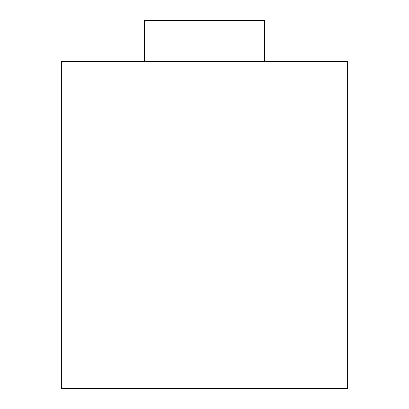 <?xml version="1.0" encoding="UTF-8"?>
<svg xmlns="http://www.w3.org/2000/svg" width="409" height="409" viewBox="0 0 409 409"><rect width="100%" height="100%" fill="white"/><g stroke="black" fill="none" stroke-linecap="round" stroke-linejoin="round"><path stroke-width="0.61" d="M264.505 61.647L264.505 20.45L144.495 20.45L144.495 61.647M347.798 388.55L61.202 388.55L61.202 61.647L347.798 61.647L347.798 388.55"/></g></svg>
